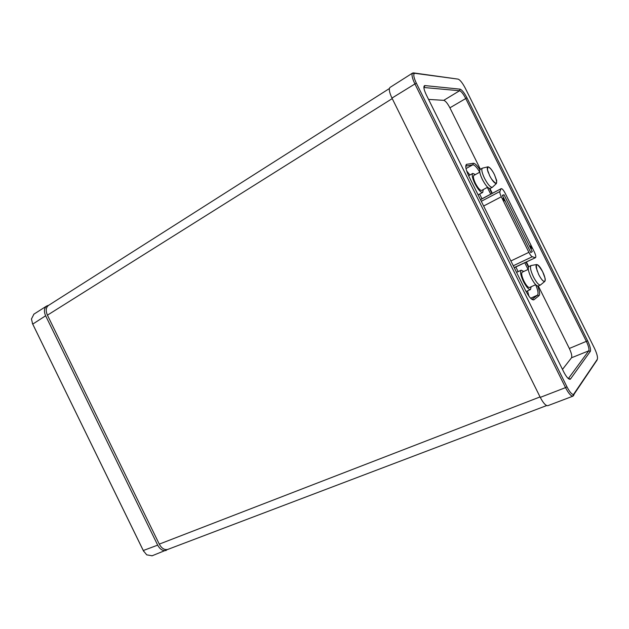 <?xml version="1.0" encoding="UTF-8"?>
<svg xmlns="http://www.w3.org/2000/svg" width="629" height="629" viewBox="0 0 629 629"><rect width="100%" height="100%" fill="white"/><g stroke="black" fill="none" stroke-linecap="round" stroke-linejoin="round"><path stroke-width="0.94" d="M489.637 175.711L487.467 169.799L487.907 166.787C489.857 167.212 492.043 169.846 494.473 174.689L496.713 180.633L496.383 183.558C494.575 183.456 492.326 180.845 489.637 175.711M492.586 187.08L492.31 187.308C490.392 187.458 487.797 184.47 484.527 178.345C481.971 172.881 481.232 169.5 482.317 168.202L482.773 168.077M538.644 274.433L536.27 267.915C535.9 266.547 535.963 265.438 536.451 264.581L536.513 264.55C538.212 264.526 540.24 266.885 542.599 271.618L545.068 278.254C545.406 279.716 545.28 280.809 544.667 281.533C543.039 281.415 541.026 279.048 538.644 274.433M540.743 284.764L540.397 285.023C538.66 285.118 536.34 282.405 533.447 276.909C530.656 270.879 529.838 267.105 530.986 265.587L531.434 265.469M496.383 183.558L492.326 187.324L490.219 188.425C488.293 188.637 485.682 185.665 482.388 179.501C479.817 173.989 479.101 170.608 480.234 169.343L482.309 168.202M540.429 285.016L538.235 286.014C536.49 286.164 534.163 283.467 531.238 277.932C528.376 271.72 527.605 267.938 528.903 266.562L530.986 265.587M503.326 199.692L503.027 198.308L504.332 200.855L503.326 199.692M503.821 200.494L503.019 198.937M487.632 187.238L481.688 190.406C480.139 190.595 478.064 188.268 475.477 183.432C473.456 179.1 472.914 176.427 473.841 175.42L479.785 172.173M535.688 284.678L529.524 287.5C528.116 287.626 526.269 285.519 523.973 281.171C521.732 276.296 521.142 273.308 522.204 272.208L528.313 269.346M483.229 189.581L482.726 192.411C480.76 192.647 478.134 189.699 474.856 183.574C472.3 178.086 471.608 174.705 472.78 173.423L475.406 174.563M531.143 286.753L530.491 289.544C528.706 289.71 526.363 287.036 523.454 281.533C520.615 275.353 519.869 271.571 521.221 270.179L523.8 271.469M513.28 265.776L532.283 256.742C531.308 256.294 530.168 254.831 528.887 252.339L501.305 196.775C500.102 194.251 499.63 192.498 499.898 191.515L481.303 201.304M480.501 199.7L501.211 188.637C502.178 188.551 503.507 190.092 505.197 193.268L534.265 251.812C535.743 254.997 536.16 256.947 535.523 257.646L514.184 267.592M532.283 256.742L535.161 257.654M501.014 188.873L499.898 191.515M530.79 252.559L502.351 195.273L504.033 194.77L532.283 251.679L530.79 252.559M531.749 248.392L530.577 247.433L530.491 245.86L531.749 248.392M530.727 252.426L532.283 251.679M504.033 194.77L502.5 195.572M491.493 178.966C497.169 185.862 498.16 184.439 494.465 174.697C490.133 165.82 484.865 163.925 488.426 172.944M540.044 276.957C545.154 285.487 547.096 280.558 542.591 271.626C536.938 262.6 535.153 262.466 537.252 271.217M540.052 396.93L159.279 544.124L47.434 315.168L392.229 98.604M159.279 544.124C161.661 548.425 164.507 550.186 167.817 549.408L168.061 549.314M48.645 305.317L48.394 305.482C45.878 307.581 45.555 310.812 47.434 315.168M143.758 551.476L32.315 323.243M152.155 555.777L146.722 554.849L143.341 550.689L32.637 323.943L31.45 318.989L33.942 314.123M151.903 555.871L168.179 549.266M48.818 305.207L46.609 306.064C44.085 308.171 43.755 311.41 45.634 315.774L157.682 545.146L143.247 550.54M166.245 550.438C162.919 551.216 160.065 549.455 157.682 545.146M538.322 285.975L569.331 348.466C571.47 353.058 572.201 356.156 571.517 357.775L562.483 369.388M428.561 99.413L443.76 100.333C445.497 100.876 447.549 103.368 449.9 107.818L480.391 169.256M489.944 188.519L492.334 193.323M526.402 261.971L528.737 266.672M479.896 169.712C477.144 165.427 474.958 163.273 473.346 163.257L466.506 164.358C465.035 165.734 465.806 169.665 468.817 176.144L525.6 290.614C529.052 297.116 531.796 300.198 533.84 299.852L539.053 295.654C540.114 294.372 539.666 291.172 537.716 286.061M528.454 267.066L526.009 262.151M491.949 193.52L489.441 188.464M423.93 87.502L459.595 90.741C461.277 91.331 463.306 93.878 465.672 98.383L586.409 341.484C588.571 346.115 589.357 349.229 588.752 350.833L568.333 378.595M479.746 172.189C476.916 167.369 474.62 164.9 472.866 164.79L465.743 166.15M528.085 269.456L524.751 262.749M490.722 194.172L487.349 187.387M531.937 299.388L537.536 295.119C538.605 293.649 537.968 290.181 535.625 284.709M568.231 378.509L570.527 378.957L590.309 351.407L588.752 350.833L571.517 357.775M569.331 348.466L587.635 340.816C590.088 346.068 590.985 349.598 590.309 351.407M587.635 340.816L466.954 97.825L449.9 107.818M443.76 100.333L459.595 90.741L460.066 89.153C461.977 89.837 464.265 92.73 466.954 97.825M460.066 89.153L424.984 85.591L423.891 87.73M570.527 378.957L570.236 379.216C568.647 379.578 566.501 377.18 563.781 372.006L426.281 94.814C423.891 89.727 423.301 86.668 424.496 85.662L424.984 85.591M469.918 174.988L466.647 170.907M518.139 271.626L515.827 266.979M481.995 198.78L479.644 194.047M528.942 296.204L527.503 290.905M566.965 386.827C569.544 391.796 571.706 394.375 573.459 394.548L597.291 359.348C597.951 357.406 596.992 353.679 594.421 348.183L465.334 88.296C462.527 82.957 460.114 79.899 458.109 79.12L415.038 73.334L414.157 73.624C413.292 75.071 414.008 78.224 416.312 83.091L566.965 386.827L565.534 387.621C568.404 393.149 570.81 396.003 572.76 396.191L596.945 360.228M458.109 79.12L413.41 72.885L412.427 73.208C411.452 74.812 412.247 78.318 414.81 83.72L565.534 387.621L540.272 397.379C543.259 403.079 545.775 405.847 547.82 405.689L547.961 405.634M540.272 397.379L391.969 98.077L416.312 83.091M390.129 87.36L389.98 87.455C388.683 88.933 389.343 92.479 391.969 98.077M510.89 260.956L528.887 252.339M501.305 196.775L483.638 206.013M32.708 324.132L45.634 315.774M466.773 164.271L465.759 166.135M473.346 163.257L472.866 164.79L466.01 168.572M539.053 295.654L537.536 295.119L530.624 298.232M533.99 299.75L532.048 299.373M574.159 394.108L573.538 395.696L572.862 395.956M596.732 360.763L597.291 359.348M415.038 73.334L413.41 72.885L412.781 73.286M487.672 166.882L482.317 168.187M478.103 194.864L482.726 192.411M526.08 291.549L530.491 289.544M516.558 272.373L521.221 270.179M468.605 175.703L472.78 173.423M535.523 257.646L514.255 267.726M501.211 188.637L480.454 199.59M544.667 281.533L540.405 285.039M536.513 264.55L531.057 265.54M546.672 405.563L167.817 549.408M389.39 88.547L48.394 305.482M33.691 314.288L46.609 306.064M466.042 165.914L466.506 164.358M532.307 299.286L533.84 299.852M424.048 87.431L424.496 85.662M568.545 378.516L570.236 379.216M573.459 394.548L572.76 396.191M414.157 73.624L412.427 73.208M572.956 396.16L547.82 405.689M412.577 73.066L389.98 87.455"/></g></svg>
